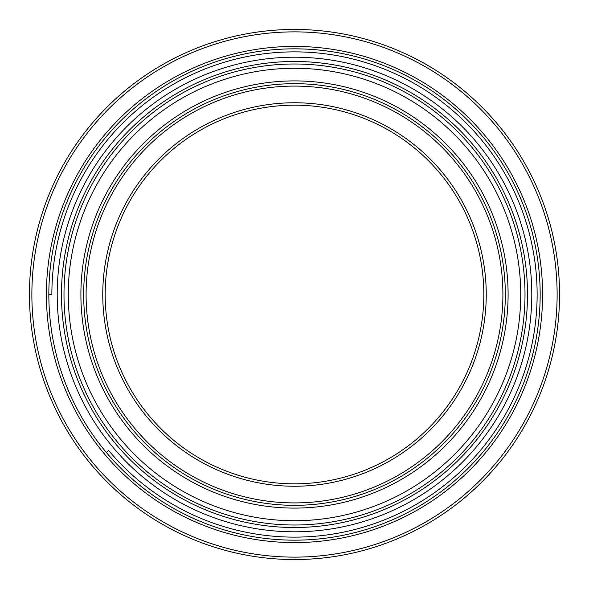 <?xml version="1.0" encoding="UTF-8"?>
<svg xmlns="http://www.w3.org/2000/svg" width="589" height="589" viewBox="0 0 589 589"><rect width="100%" height="100%" fill="white"/><g stroke="black" fill="none" stroke-linecap="round" stroke-linejoin="round"><path stroke-width="0.88" d="M294.5 486.242A191.742 191.742 0 0 1 102.758 294.5A191.742 191.742 0 0 1 294.5 102.758A191.742 191.742 0 0 1 486.242 294.5A191.742 191.742 0 0 1 294.5 486.242M294.5 105.181A189.319 189.319 0 0 0 105.181 294.5A189.319 189.319 0 0 0 294.5 483.819A189.319 189.319 0 0 0 483.819 294.5A189.319 189.319 0 0 0 294.5 105.181M294.5 502.903A208.403 208.403 0 0 0 502.903 294.5A208.403 208.403 0 0 0 294.5 86.097A208.403 208.403 0 0 0 86.097 294.5A208.403 208.403 0 0 0 294.5 502.903M294.5 83.675A210.825 210.825 0 0 1 505.325 294.5A210.825 210.825 0 0 1 294.5 505.325A210.825 210.825 0 0 1 83.675 294.5A210.825 210.825 0 0 1 294.5 83.675M294.5 542.587A248.087 248.087 0 0 1 46.413 294.5A248.087 248.087 0 0 1 294.5 46.413A248.087 248.087 0 0 1 542.587 294.5A248.087 248.087 0 0 1 294.5 542.587M294.5 48.835A245.665 245.665 0 0 0 48.835 294.5A245.665 245.665 0 0 0 294.5 540.165A245.665 245.665 0 0 0 540.165 294.5A245.665 245.665 0 0 0 294.5 48.835M294.5 557.128A262.628 262.628 0 0 0 557.128 294.5A262.628 262.628 0 0 0 294.5 31.872A262.628 262.628 0 0 0 31.872 294.5A262.628 262.628 0 0 0 294.5 557.128M294.5 29.45A265.05 265.05 0 0 1 559.55 294.5A265.05 265.05 0 0 1 294.5 559.55A265.05 265.05 0 0 1 29.45 294.5A265.05 265.05 0 0 1 294.5 29.45M294.5 80.899A213.601 213.601 0 0 0 80.899 294.5A213.601 213.601 0 0 0 294.5 508.101A213.601 213.601 0 0 0 508.101 294.5A213.601 213.601 0 0 0 294.5 80.899M106.314 452.411L108.634 450.46A242.631 242.631 0 0 0 537.131 294.5A242.631 242.631 0 0 0 294.5 51.869A242.631 242.631 0 0 0 51.869 294.5L48.835 294.5M294.5 531.793A237.293 237.293 0 0 1 57.207 294.5A237.293 237.293 0 0 1 294.5 57.207A237.293 237.293 0 0 1 531.793 294.5A237.293 237.293 0 0 1 294.5 531.793M294.5 61.484A233.016 233.016 0 0 0 61.484 294.5A233.016 233.016 0 0 0 294.5 527.516A233.016 233.016 0 0 0 527.516 294.5A233.016 233.016 0 0 0 294.5 61.484M294.5 63.995A230.505 230.505 0 0 1 525.005 294.5A230.505 230.505 0 0 1 294.5 525.005A230.505 230.505 0 0 1 63.995 294.5A230.505 230.505 0 0 1 294.5 63.995M294.5 520.72A226.22 226.22 0 0 0 520.72 294.5A226.22 226.22 0 0 0 294.5 68.28A226.22 226.22 0 0 0 68.28 294.5A226.22 226.22 0 0 0 294.5 520.72"/></g></svg>
